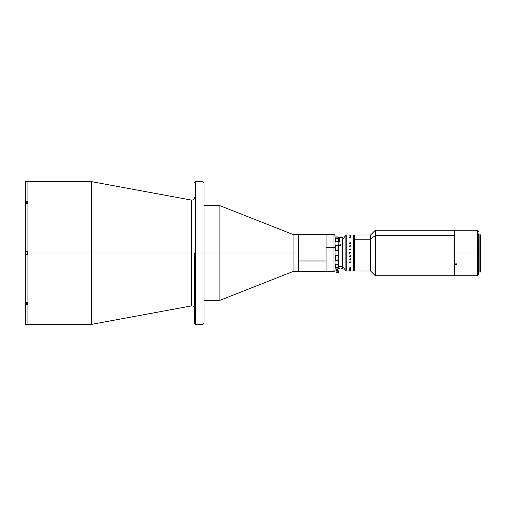 <?xml version="1.0" encoding="UTF-8"?>
<svg xmlns="http://www.w3.org/2000/svg" width="506" height="506" viewBox="0 0 506 506"><rect width="100%" height="100%" fill="white"/><g stroke="black" fill="none" stroke-linecap="round" stroke-linejoin="round"><path stroke-width="0.76" d="M194.513 253L191.869 253L191.869 200.117L191.869 305.883L191.869 253L195.569 253L195.569 181.616L195.569 253L202.976 253L202.976 181.616L202.976 253L204.032 253L204.032 182.672L204.032 253L202.976 253L202.976 324.384L202.976 253L195.569 253L195.569 324.384L195.569 253L194.513 253L194.513 323.328L194.513 253M25.3 204.019L25.3 201.337L27.153 201.337L27.153 203.735L25.3 203.735L25.3 181.635L27.153 181.635L25.3 181.635L25.3 201.337L27.153 201.337L27.153 203.735L25.3 203.735L25.3 251.305L27.153 251.305L27.153 253L27.944 253L27.944 324.384L91.396 324.384L91.396 253L91.396 324.384L191.388 305.928L191.388 200.072L191.388 253L191.869 253L191.388 253L191.388 305.928L191.388 253L27.944 253L27.944 181.616L27.944 253L27.944 181.616L27.944 253L91.396 253L91.396 181.616L91.396 253L191.388 253L191.388 200.072L191.869 200.117C193.475 199.959 194.355 199.079 194.513 197.473M191.869 253L191.869 305.883L191.869 253M204.032 323.328L204.032 253L219.895 253L219.895 205.676L219.895 253L293.05 253L293.05 234.493L293.05 253L298.603 253L298.603 234.493L298.603 260.988L326.06 260.988L326.06 234.493L326.06 247.44L335.048 247.757L335.048 235.549L335.048 247.757L333.992 247.44L333.992 234.493L333.992 247.44L326.06 247.44L326.06 271.507L326.06 260.988L298.603 260.988L298.603 271.507L298.603 253L293.05 253L293.05 271.507L293.05 253L219.895 253L219.895 300.324L219.895 253L204.032 253L204.032 323.328L202.976 324.384L195.569 324.384L194.513 323.328M27.153 324.365L25.3 324.365L25.3 304.663L27.153 304.663L25.3 304.663L25.3 324.365L27.944 324.384L27.944 253L27.944 324.384L27.944 253L27.153 253L27.153 251.305L25.3 251.305L25.3 302.265L27.153 302.265L27.153 304.663L27.153 302.265L25.3 302.265L25.3 304.663L25.3 301.981M204.032 205.676L219.895 205.676L293.05 234.493L298.603 234.493L298.603 271.488L333.992 271.507L333.992 247.44L333.992 271.507L335.048 270.451L335.048 247.757L335.048 270.451M25.3 254.695L27.153 254.695L27.153 253L27.153 254.695L25.3 254.695L25.3 302.265M25.3 203.735L25.3 251.305M25.3 251.805L25.3 254.195M27.153 303.436L25.724 303.436L25.566 302.265M25.566 302.234L25.566 303.277M25.566 254.297L25.566 251.703L25.566 254.297M25.566 253.664L25.566 252.336L25.566 253.664M25.724 254.455L27.153 254.455L25.724 254.455L25.724 251.545L27.153 251.545L25.724 251.545M25.724 203.735L25.724 202.564L25.724 203.735M27.153 202.564L25.724 202.564L25.566 203.735M25.566 203.102L25.566 203.766M342.454 253L342.72 239.249L342.454 253M342.72 266.751L342.72 253L346.736 253L346.736 235.024L349.127 235.024L346.736 235.024L346.736 270.976L346.736 253L345.889 253L345.889 235.024L345.889 253L342.72 253L342.454 266.751M375.294 235.556L375.294 230.262L375.294 235.556L454.091 235.556L454.091 230.262L454.091 235.556L375.294 235.556L375.294 275.738L375.294 235.556L370.531 239.205L375.294 235.556M350.057 235.024L353.296 235.024L353.296 270.976L353.188 235.024L353.504 270.976L353.397 235.024L353.397 253L353.719 235.024L353.719 270.976L353.612 235.024L353.612 253L353.719 235.024L354.352 235.024L354.244 270.976L353.82 235.024L353.82 253L354.244 253L354.244 235.024L354.244 253.215L354.668 235.024L354.561 270.976L354.459 235.024L354.668 253L354.668 235.024L370.531 235.024L370.531 239.205L370.531 235.024L375.294 230.262L454.091 230.262M354.668 235.024L354.668 239.205L370.531 239.205L354.668 239.205L354.668 270.976L354.668 253L354.668 270.976L370.531 270.976L370.531 239.205L370.531 270.976L375.294 275.738L454.091 275.738L454.091 235.556L454.091 275.738M353.82 253L353.82 270.976L353.82 253M354.352 235.024L354.668 270.976M354.352 253.215L354.352 270.976L354.352 253.215M354.459 235.024L354.459 270.976M353.612 235.024L353.612 270.976L353.612 253L353.612 270.976L354.352 270.976M353.397 253L353.397 270.976L353.397 253M353.188 253L353.188 270.976L353.188 253M353.08 235.024L353.08 270.976L349.975 270.976L353.08 270.976L353.08 235.024L349.127 235.024M454.249 275.738L454.249 253L454.249 275.738L477.525 275.738L477.525 253L477.525 275.738L478.587 274.682L478.587 253L479.112 253L454.249 253L454.249 230.262L454.091 253L477.525 253L477.525 230.262L477.525 253L478.587 253L478.587 233.88M335.048 251.337L335.314 250.647L337.957 250.647L338.223 251.337L338.223 253L335.048 253L338.223 253L337.957 255.353L335.314 255.353L335.314 260.476L337.957 260.476L337.957 255.353L335.314 255.353L335.048 254.663M335.048 267.491L338.223 267.491L338.223 254.663L338.223 263.62L337.957 264.284L335.314 264.284L335.314 267.446L337.957 267.446L337.957 264.284L335.314 264.284L335.048 263.62M337.591 269.129L338.223 268.863L338.223 267.491L337.957 269.129L335.314 268.901L336.743 269.129M335.314 260.476L335.048 260.925L335.314 260.476L337.957 260.476L338.223 260.925L338.223 245.075L337.957 245.524L335.314 245.524L335.314 250.647L337.957 250.647L337.957 245.524L338.223 251.337L338.223 245.075L337.957 245.524L335.314 245.524L335.048 245.075L335.314 245.524M338.223 268.863L338.223 268.522L337.957 268.901L335.314 268.901L335.048 268.522M338.223 245.075L337.957 236.871L338.223 242.38L338.223 238.509L335.314 238.554L335.314 241.716L337.957 241.716L338.223 245.075M335.048 242.38L335.314 241.716L337.957 241.716L337.957 238.554L335.048 238.509M335.048 237.478L335.314 237.099L337.957 237.099L338.223 237.478L338.223 237.137M338.014 236.922L336.635 236.871M339.937 241.653L339.197 241.153L338.305 241.653M338.501 241.634L339.741 241.735L338.489 241.71M339.747 241.615L339.178 241.261L338.489 241.615M339.678 245.208A0.664 0.576 180 0 1 340.184 244.651L340.494 244.651A0.664 0.576 180 0 1 341 245.208L341 245.208A0.664 0.576 180 0 1 340.494 245.764L339.665 245.201L340.405 244.638L341.012 245.201L340.184 245.764A0.664 0.576 180 0 1 339.678 245.208L339.678 245.208M342.454 268.3L342.454 266.282L338.223 266.51L342.189 266.51L342.189 237.403L342.454 266.282L342.72 239.249M338.223 240.369L339.279 240.369L338.223 240.432M338.223 239.319L339.811 239.319L338.223 239.37M338.223 238.484L339.279 238.484L338.223 238.522M338.223 237.883L339.811 237.883L338.223 237.909M338.223 237.516L339.279 237.516L338.223 237.529M339.811 237.403L342.454 237.668M338.312 241.666L339.039 241.115L339.937 241.615L339.178 242.14L338.312 241.666M341.012 268.597L342.189 268.597L342.189 266.51L342.454 268.332L342.454 239.249M340.974 245.391L340.867 244.847M339.811 244.847L339.703 245.391M339.279 240.432L338.223 240.413M342.72 239.515L345.889 235.024L346.736 235.024L346.736 270.976L349.222 270.963L345.889 270.976L345.889 253L345.889 270.976L342.72 266.485M337.167 270.716L337.167 268.901L337.167 270.716L336.11 270.716L336.11 272.829L337.167 272.829L337.167 270.716L337.167 272.829L338.223 272.829L338.223 270.716L337.167 270.716M336.11 272.829L338.223 272.829M349.848 235.341L350.905 235.322M350.905 235.391L349.848 235.379M350.886 246.378L350.563 246.137M350.766 259.875L350.184 259.116L349.823 259.312L350.101 259.793L349.747 259.439L350.696 258.756L351.006 259.508L350.601 259.875M350.981 259.673L350.772 259.116L350.26 259.116L350.354 259.496L350.924 259.534M350.981 256.681L349.722 256.403L349.848 255.726L350.981 255.492L350.981 255.947L349.823 256.004L350.07 256.378L350.981 256.226L350.886 256.593M350.057 252.88L349.127 252.728L349.127 253.272L349.513 252.146L350.044 252.532L350.981 252.039L350.057 252.715L350.981 252.785L350.905 253.272L350.981 252.785M350.057 253.12L349.127 253.272M350.981 249.705L350.816 249.376L349.772 249.705L349.697 249.224L350.905 248.901L350.886 249.445M349.766 270.628L350.981 270.508L349.716 270.583M349.203 237.788L349.102 237.428L349.57 237.384L349.178 237.649L349.519 237.852L350.791 237.814L350.475 237.384L351.006 237.656L349.203 237.82M350.544 237.978L349.64 237.978M350.924 236.251L350.26 236.1L350.905 236.258M349.203 269.654L350.816 269.553L349.203 269.742M350.905 269.407L350.981 269.749L350.981 269.407M350.766 269.609L349.21 269.635L350.93 269.654M349.823 236.188L351.006 236.226M350.133 236.327L349.747 236.163M350.784 236.049L350.063 236.049L350.784 236.049M350.057 270.976L350.981 270.95M349.21 270.976L349.975 270.976M349.203 235.024L349.975 235.024M350.044 235.239L350.816 235.214L350.044 235.239M351 262.329L350.696 262.829L349.728 262.905L349.102 261.981L349.57 261.906L349.184 262.412L349.785 262.747L350.841 262.582L350.475 261.906L351 262.329M350.816 246.125L349.127 246.46L349.051 245.986L350.905 245.65L350.905 246.46M349.127 243.418L349.051 242.988L350.981 242.69L350.981 243.418L349.127 243.418M349.855 270.621L350.886 270.615M349.051 267.933L350.981 267.731L350.981 268.212L349.203 268.212M349.203 268.079L350.981 268.212L350.981 267.731M349.665 237.984L350.513 237.984M349.102 262.329L349.975 262.93L351.006 262.367M349.184 262.412L349.589 261.956M350.437 261.956L350.924 262.418M478.587 231.318L477.525 230.262L456.57 230.268M455.634 263.847L456.102 264.012L456.102 264.935L455.489 264.151L456.57 263.961L456.355 264.891L456.102 264.012L456.57 263.847M455.438 264.366L456.229 263.803L456.709 264.587L455.849 264.891L455.489 264.151M478.587 274.682L478.587 234.974M480.7 233.962L479.112 233.962L479.112 253L480.7 253L480.7 234.784M479.112 253L479.112 272.038L480.7 272.038L480.7 253L479.112 253M480.7 272.038L480.7 235.41M191.388 305.928L191.869 305.883C193.475 306.041 194.355 306.921 194.513 308.527M27.153 181.616L91.396 181.616L191.388 200.072M204.032 182.672L202.976 181.616L195.569 181.616L194.513 182.672M204.032 300.324L219.895 300.324L293.05 271.507L298.603 271.507M298.603 234.493L333.992 234.493L335.048 235.549M353.08 270.976L353.612 270.976M338.223 268.597L339.665 268.597M336.635 270.716L336.635 268.901M337.692 270.716L337.692 268.901M454.249 230.262L455.438 230.262M478.587 234.493L479.112 234.493M478.587 271.507L479.112 271.507"/></g></svg>

